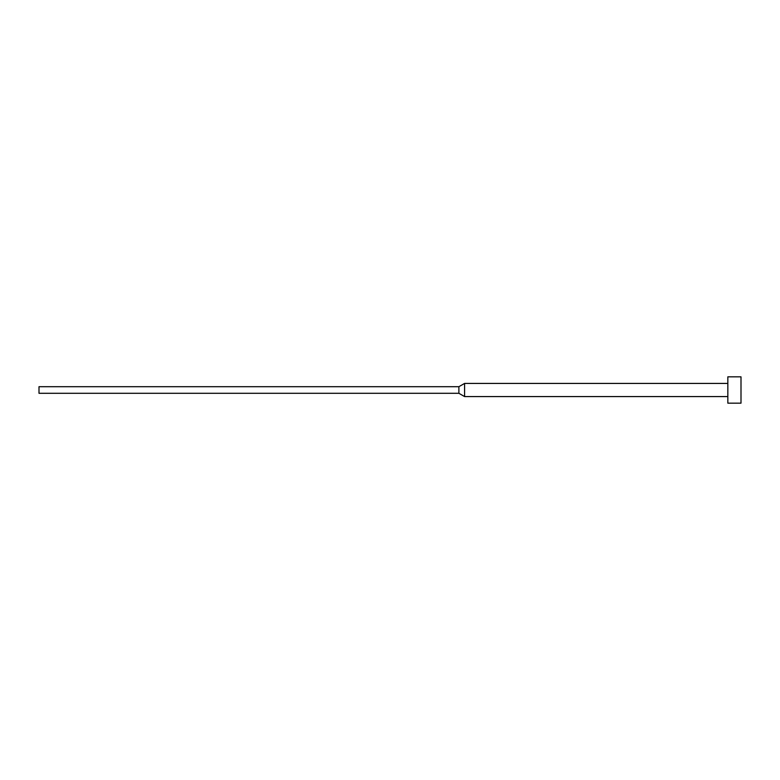 <?xml version="1.0" encoding="UTF-8"?>
<svg xmlns="http://www.w3.org/2000/svg" width="780" height="780" viewBox="0 0 780 780"><rect width="100%" height="100%" fill="white"/><g stroke="black" fill="none" stroke-linecap="round" stroke-linejoin="round"><path stroke-width="1.17" d="M727.837 390L727.837 403.162L741 403.162L741 376.837L727.837 376.837L727.837 390M458.884 386.704L458.884 393.296L39 393.296L39 386.704L458.884 386.704L464.587 383.419L464.587 396.581L727.837 396.581M458.884 393.296L464.587 396.581M464.587 383.419L727.837 383.419"/></g></svg>
